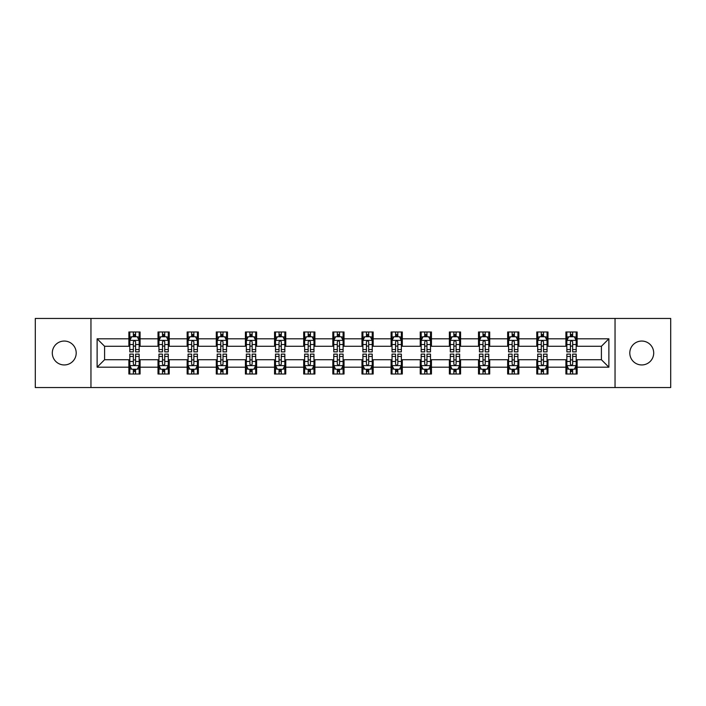 <?xml version="1.0" encoding="UTF-8"?>
<svg xmlns="http://www.w3.org/2000/svg" width="706" height="706" viewBox="0 0 706 706"><rect width="100%" height="100%" fill="white"/><g stroke="black" fill="none" stroke-linecap="round" stroke-linejoin="round"><path stroke-width="1.06" d="M641.754 341.051A11.949 11.949 0 0 0 629.796 353A11.949 11.949 0 0 0 641.754 364.949A11.949 11.949 0 0 0 653.703 353A11.949 11.949 0 0 0 641.754 341.051M64.246 341.051A11.949 11.949 0 0 0 52.297 353A11.949 11.949 0 0 0 64.246 364.949A11.949 11.949 0 0 0 76.204 353A11.949 11.949 0 0 0 64.246 341.051M615.041 387.55L670.7 387.55L670.7 318.45L615.041 318.45L615.041 387.55L90.959 387.55L90.959 318.45L35.3 318.45L35.3 387.55L90.959 387.55M615.041 318.45L90.959 318.45M577.129 338.809L577.129 331.988L565.921 331.988L565.921 338.809L547.988 338.809L547.988 331.988L536.781 331.988L536.781 338.809L518.857 338.809L518.857 331.988L507.649 331.988L507.649 338.809L489.717 338.809L489.717 331.988L478.509 331.988L478.509 338.809L460.577 338.809L460.577 331.988L449.378 331.988L449.378 338.809L431.445 338.809L431.445 331.988L420.238 331.988L420.238 338.809L402.305 338.809L402.305 331.988L391.098 331.988L391.098 338.809L373.174 338.809L373.174 331.988L361.966 331.988L361.966 338.809L344.034 338.809L344.034 331.988L332.826 331.988L332.826 338.809L314.902 338.809L314.902 331.988L303.695 331.988L303.695 338.809L285.762 338.809L285.762 331.988L274.555 331.988L274.555 338.809L256.622 338.809L256.622 331.988L245.423 331.988L245.423 338.809L227.491 338.809L227.491 331.988L216.283 331.988L216.283 338.809L198.351 338.809L198.351 331.988L187.143 331.988L187.143 338.809L169.219 338.809L169.219 331.988L158.012 331.988L158.012 338.809L140.079 338.809L140.079 331.988L128.871 331.988L128.871 338.809L97.119 338.809L97.119 367.191L104.594 359.725L128.871 359.725L128.871 374.012L140.079 374.012L140.079 359.725L158.012 359.725L158.012 374.012L169.219 374.012L169.219 359.725L187.143 359.725L187.143 374.012L198.351 374.012L198.351 359.725L216.283 359.725L216.283 374.012L227.491 374.012L227.491 359.725L245.423 359.725L245.423 374.012L256.622 374.012L256.622 359.725L274.555 359.725L274.555 374.012L285.762 374.012L285.762 359.725L303.695 359.725L303.695 374.012L314.902 374.012L314.902 359.725L332.826 359.725L332.826 374.012L344.034 374.012L344.034 359.725L361.966 359.725L361.966 374.012L373.174 374.012L373.174 359.725L391.098 359.725L391.098 374.012L402.305 374.012L402.305 359.725L420.238 359.725L420.238 374.012L431.445 374.012L431.445 359.725L449.378 359.725L449.378 374.012L460.577 374.012L460.577 359.725L478.509 359.725L478.509 374.012L489.717 374.012L489.717 359.725L507.649 359.725L507.649 374.012L518.857 374.012L518.857 359.725L536.781 359.725L536.781 374.012L547.988 374.012L547.988 359.725L565.921 359.725L565.921 374.012L577.129 374.012L577.129 359.725L601.406 359.725L601.406 346.275L577.129 346.275L577.129 338.809L608.881 338.809L608.881 367.191L577.129 367.191M565.921 367.191L547.988 367.191M536.781 367.191L518.857 367.191M507.649 367.191L489.717 367.191M478.509 367.191L460.577 367.191M449.378 367.191L431.445 367.191M420.238 367.191L402.305 367.191M391.098 367.191L373.174 367.191M361.966 367.191L344.034 367.191M332.826 367.191L314.902 367.191M303.695 367.191L285.762 367.191M274.555 367.191L256.622 367.191M245.423 367.191L227.491 367.191M216.283 367.191L198.351 367.191M187.143 367.191L169.219 367.191M158.012 367.191L140.079 367.191M128.871 367.191L97.119 367.191M565.921 338.809L565.921 346.275L547.988 346.275L547.988 338.809M536.781 338.809L536.781 346.275L518.857 346.275L518.857 338.809M507.649 338.809L507.649 346.275L489.717 346.275L489.717 338.809M478.509 338.809L478.509 346.275L460.577 346.275L460.577 338.809M449.378 338.809L449.378 346.275L431.445 346.275L431.445 338.809M420.238 338.809L420.238 346.275L402.305 346.275L402.305 338.809M391.098 338.809L391.098 346.275L373.174 346.275L373.174 338.809M361.966 338.809L361.966 346.275L344.034 346.275L344.034 338.809M332.826 338.809L332.826 346.275L314.902 346.275L314.902 338.809M303.695 338.809L303.695 346.275L285.762 346.275L285.762 338.809M274.555 338.809L274.555 346.275L256.622 346.275L256.622 338.809M245.423 338.809L245.423 346.275L227.491 346.275L227.491 338.809M216.283 338.809L216.283 346.275L198.351 346.275L198.351 338.809M187.143 338.809L187.143 346.275L169.219 346.275L169.219 338.809M158.012 338.809L158.012 346.275L140.079 346.275L140.079 338.809M128.871 338.809L128.871 346.275L104.594 346.275L97.119 338.809M104.594 346.275L104.594 359.725M608.881 367.191L601.406 359.725M601.406 346.275L608.881 338.809M128.871 336.656L129.807 336.656M133.355 336.656L135.596 336.656M139.144 336.656L140.079 336.656M128.871 346.09L129.807 346.09M133.355 346.09L135.596 346.09M139.144 346.09L140.079 346.09M128.871 359.91L129.807 359.91M133.355 359.91L135.596 359.91M139.144 359.91L140.079 359.91M128.871 369.344L129.807 369.344M133.355 369.344L135.596 369.344M139.144 369.344L140.079 369.344M158.012 359.91L158.947 359.91M162.495 359.91L164.736 359.91M168.284 359.91L169.219 359.91M158.012 369.344L158.947 369.344M162.495 369.344L164.736 369.344M168.284 369.344L169.219 369.344M158.012 336.656L158.947 336.656M162.495 336.656L164.736 336.656M168.284 336.656L169.219 336.656M158.012 346.09L158.947 346.09M162.495 346.09L164.736 346.09M168.284 346.09L169.219 346.09M187.143 359.91L188.078 359.91M191.626 359.91L193.868 359.91M197.415 359.91L198.351 359.91M187.143 369.344L188.078 369.344M191.626 369.344L193.868 369.344M197.415 369.344L198.351 369.344M187.143 336.656L188.078 336.656M191.626 336.656L193.868 336.656M197.415 336.656L198.351 336.656M187.143 346.09L188.078 346.09M191.626 346.09L193.868 346.09M197.415 346.09L198.351 346.09M216.283 359.91L217.219 359.91M220.766 359.91L223.008 359.91M226.555 359.91L227.491 359.91M216.283 369.344L217.219 369.344M220.766 369.344L223.008 369.344M226.555 369.344L227.491 369.344M216.283 336.656L217.219 336.656M220.766 336.656L223.008 336.656M226.555 336.656L227.491 336.656M216.283 346.09L217.219 346.09M220.766 346.09L223.008 346.09M226.555 346.09L227.491 346.09M245.423 359.91L246.35 359.91M249.898 359.91L252.139 359.91M255.696 359.91L256.622 359.91M245.423 369.344L246.35 369.344M249.898 369.344L252.139 369.344M255.696 369.344L256.622 369.344M245.423 336.656L246.35 336.656M249.898 336.656L252.139 336.656M255.696 336.656L256.622 336.656M245.423 346.09L246.35 346.09M249.898 346.09L252.139 346.09M255.696 346.09L256.622 346.09M274.555 359.91L275.49 359.91M279.038 359.91L281.279 359.91M284.827 359.91L285.762 359.91M274.555 369.344L275.49 369.344M279.038 369.344L281.279 369.344M284.827 369.344L285.762 369.344M274.555 336.656L275.49 336.656M279.038 336.656L281.279 336.656M284.827 336.656L285.762 336.656M274.555 346.09L275.49 346.09M279.038 346.09L281.279 346.09M284.827 346.09L285.762 346.09M303.695 359.91L304.63 359.91M308.178 359.91L310.419 359.91M313.967 359.91L314.902 359.91M303.695 369.344L304.63 369.344M308.178 369.344L310.419 369.344M313.967 369.344L314.902 369.344M303.695 336.656L304.63 336.656M308.178 336.656L310.419 336.656M313.967 336.656L314.902 336.656M303.695 346.09L304.63 346.09M308.178 346.09L310.419 346.09M313.967 346.09L314.902 346.09M332.826 359.91L333.761 359.91M337.309 359.91L339.551 359.91M343.098 359.91L344.034 359.91M332.826 369.344L333.761 369.344M337.309 369.344L339.551 369.344M343.098 369.344L344.034 369.344M332.826 336.656L333.761 336.656M337.309 336.656L339.551 336.656M343.098 336.656L344.034 336.656M332.826 346.09L333.761 346.09M337.309 346.09L339.551 346.09M343.098 346.09L344.034 346.09M361.966 359.91L362.902 359.91M366.449 359.91L368.691 359.91M372.238 359.91L373.174 359.91M361.966 369.344L362.902 369.344M366.449 369.344L368.691 369.344M372.238 369.344L373.174 369.344M361.966 336.656L362.902 336.656M366.449 336.656L368.691 336.656M372.238 336.656L373.174 336.656M361.966 346.09L362.902 346.09M366.449 346.09L368.691 346.09M372.238 346.09L373.174 346.09M391.098 359.91L392.033 359.91M395.581 359.91L397.822 359.91M401.37 359.91L402.305 359.91M391.098 369.344L392.033 369.344M395.581 369.344L397.822 369.344M401.37 369.344L402.305 369.344M391.098 336.656L392.033 336.656M395.581 336.656L397.822 336.656M401.37 336.656L402.305 336.656M391.098 346.09L392.033 346.09M395.581 346.09L397.822 346.09M401.37 346.09L402.305 346.09M420.238 359.91L421.173 359.91M424.721 359.91L426.962 359.91M430.51 359.91L431.445 359.91M420.238 369.344L421.173 369.344M424.721 369.344L426.962 369.344M430.51 369.344L431.445 369.344M420.238 336.656L421.173 336.656M424.721 336.656L426.962 336.656M430.51 336.656L431.445 336.656M420.238 346.09L421.173 346.09M424.721 346.09L426.962 346.09M430.51 346.09L431.445 346.09M449.378 359.91L450.304 359.91M453.861 359.91L456.102 359.91M459.65 359.91L460.577 359.91M449.378 369.344L450.304 369.344M453.861 369.344L456.102 369.344M459.65 369.344L460.577 369.344M449.378 336.656L450.304 336.656M453.861 336.656L456.102 336.656M459.65 336.656L460.577 336.656M449.378 346.09L450.304 346.09M453.861 346.09L456.102 346.09M459.65 346.09L460.577 346.09M478.509 359.91L479.445 359.91M482.992 359.91L485.234 359.91M488.781 359.91L489.717 359.91M478.509 369.344L479.445 369.344M482.992 369.344L485.234 369.344M488.781 369.344L489.717 369.344M478.509 336.656L479.445 336.656M482.992 336.656L485.234 336.656M488.781 336.656L489.717 336.656M478.509 346.09L479.445 346.09M482.992 346.09L485.234 346.09M488.781 346.09L489.717 346.09M507.649 359.91L508.585 359.91M512.132 359.91L514.374 359.91M517.922 359.91L518.857 359.91M507.649 369.344L508.585 369.344M512.132 369.344L514.374 369.344M517.922 369.344L518.857 369.344M507.649 336.656L508.585 336.656M512.132 336.656L514.374 336.656M517.922 336.656L518.857 336.656M507.649 346.09L508.585 346.09M512.132 346.09L514.374 346.09M517.922 346.09L518.857 346.09M536.781 359.91L537.716 359.91M541.264 359.91L543.505 359.91M547.053 359.91L547.988 359.91M536.781 369.344L537.716 369.344M541.264 369.344L543.505 369.344M547.053 369.344L547.988 369.344M536.781 336.656L537.716 336.656M541.264 336.656L543.505 336.656M547.053 336.656L547.988 336.656M536.781 346.09L537.716 346.09M541.264 346.09L543.505 346.09M547.053 346.09L547.988 346.09M565.921 359.91L566.856 359.91M570.404 359.91L572.645 359.91M576.193 359.91L577.129 359.91M565.921 369.344L566.856 369.344M570.404 369.344L572.645 369.344M576.193 369.344L577.129 369.344M565.921 336.656L566.856 336.656M570.404 336.656L572.645 336.656M576.193 336.656L577.129 336.656M565.921 346.09L566.856 346.09M570.404 346.09L572.645 346.09M576.193 346.09L577.129 346.09M135.596 334.415L133.355 334.415M139.144 349.541L135.596 349.541L135.596 351.879L139.144 351.879L139.144 340.486L137.282 336.753L131.678 336.753L129.807 340.486L129.807 351.879L133.355 351.879L133.355 349.541L129.807 349.541M129.807 340.486L129.807 331.988M139.144 340.486L139.144 331.988M133.355 336.753L133.355 331.988M135.596 331.988L135.596 336.753M135.596 349.541L135.596 341.889C134.855 340.451 134.105 340.451 133.355 341.889L133.355 349.541M133.355 371.585L135.596 371.585M129.807 356.459L133.355 356.459L133.355 354.121L129.807 354.121L129.807 365.514L131.678 369.247L137.282 369.247L139.144 365.514L139.144 354.121L135.596 354.121L135.596 356.459L139.144 356.459M139.144 365.514L139.144 374.012M129.807 365.514L129.807 374.012M135.596 369.247L135.596 374.012M133.355 374.012L133.355 369.247M133.355 356.459L133.355 364.111C134.105 365.549 134.846 365.549 135.596 364.111L135.596 356.459M164.736 334.415L162.495 334.415M168.284 349.541L164.736 349.541L164.736 351.879L168.284 351.879L168.284 340.486L166.413 336.753L160.809 336.753L158.947 340.486L158.947 351.879L162.495 351.879L162.495 349.541L158.947 349.541M158.947 340.486L158.947 331.988M168.284 340.486L168.284 331.988M162.495 336.753L162.495 331.988M164.736 331.988L164.736 336.753M164.736 349.541L164.736 341.889C163.986 340.451 163.236 340.451 162.495 341.889L162.495 349.541M193.868 334.415L191.626 334.415M197.415 349.541L193.868 349.541L193.868 351.879L197.415 351.879L197.415 340.486L195.553 336.753L189.949 336.753L188.078 340.486L188.078 351.879L191.626 351.879L191.626 349.541L188.078 349.541M188.078 340.486L188.078 331.988M197.415 340.486L197.415 331.988M191.626 336.753L191.626 331.988M193.868 331.988L193.868 336.753M193.868 349.541L193.868 341.889C193.126 340.451 192.376 340.451 191.626 341.889L191.626 349.541M162.495 371.585L164.736 371.585M158.947 356.459L162.495 356.459L162.495 354.121L158.947 354.121L158.947 365.514L160.809 369.247L166.413 369.247L168.284 365.514L168.284 354.121L164.736 354.121L164.736 356.459L168.284 356.459M168.284 365.514L168.284 374.012M158.947 365.514L158.947 374.012M164.736 369.247L164.736 374.012M162.495 374.012L162.495 369.247M162.495 356.459L162.495 364.111C163.236 365.549 163.986 365.549 164.736 364.111L164.736 356.459M191.626 371.585L193.868 371.585M188.078 356.459L191.626 356.459L191.626 354.121L188.078 354.121L188.078 365.514L189.949 369.247L195.553 369.247L197.415 365.514L197.415 354.121L193.868 354.121L193.868 356.459L197.415 356.459M197.415 365.514L197.415 374.012M188.078 365.514L188.078 374.012M193.868 369.247L193.868 374.012M191.626 374.012L191.626 369.247M191.626 356.459L191.626 364.111C192.376 365.549 193.117 365.549 193.868 364.111L193.868 356.459M223.008 334.415L220.766 334.415M226.555 349.541L223.008 349.541L223.008 351.879L226.555 351.879L226.555 340.486L224.684 336.753L219.081 336.753L217.219 340.486L217.219 351.879L220.766 351.879L220.766 349.541L217.219 349.541M217.219 340.486L217.219 331.988M226.555 340.486L226.555 331.988M220.766 336.753L220.766 331.988M223.008 331.988L223.008 336.753M223.008 349.541L223.008 341.889C222.258 340.451 221.516 340.451 220.766 341.889L220.766 349.541M252.139 334.415L249.898 334.415M255.696 349.541L252.139 349.541L252.139 351.879L255.696 351.879L255.696 340.486L253.825 336.753L248.221 336.753L246.35 340.486L246.35 351.879L249.898 351.879L249.898 349.541L246.35 349.541M246.35 340.486L246.35 331.988M255.696 340.486L255.696 331.988M249.898 336.753L249.898 331.988M252.139 331.988L252.139 336.753M252.139 349.541L252.139 341.889C251.398 340.451 250.648 340.451 249.898 341.889L249.898 349.541M281.279 334.415L279.038 334.415M284.827 349.541L281.279 349.541L281.279 351.879L284.827 351.879L284.827 340.486L282.956 336.753L277.361 336.753L275.49 340.486L275.49 351.879L279.038 351.879L279.038 349.541L275.49 349.541M275.49 340.486L275.49 331.988M284.827 340.486L284.827 331.988M279.038 336.753L279.038 331.988M281.279 331.988L281.279 336.753M281.279 349.541L281.279 341.889C280.529 340.451 279.788 340.451 279.038 341.889L279.038 349.541M220.766 371.585L223.008 371.585M217.219 356.459L220.766 356.459L220.766 354.121L217.219 354.121L217.219 365.514L219.081 369.247L224.684 369.247L226.555 365.514L226.555 354.121L223.008 354.121L223.008 356.459L226.555 356.459M226.555 365.514L226.555 374.012M217.219 365.514L217.219 374.012M223.008 369.247L223.008 374.012M220.766 374.012L220.766 369.247M220.766 356.459L220.766 364.111C221.507 365.549 222.258 365.549 223.008 364.111L223.008 356.459M249.898 371.585L252.139 371.585M246.35 356.459L249.898 356.459L249.898 354.121L246.35 354.121L246.35 365.514L248.221 369.247L253.825 369.247L255.696 365.514L255.696 354.121L252.139 354.121L252.139 356.459L255.696 356.459M255.696 365.514L255.696 374.012M246.35 365.514L246.35 374.012M252.139 369.247L252.139 374.012M249.898 374.012L249.898 369.247M249.898 356.459L249.898 364.111C250.648 365.549 251.398 365.549 252.139 364.111L252.139 356.459M279.038 371.585L281.279 371.585M275.49 356.459L279.038 356.459L279.038 354.121L275.49 354.121L275.49 365.514L277.361 369.247L282.956 369.247L284.827 365.514L284.827 354.121L281.279 354.121L281.279 356.459L284.827 356.459M284.827 365.514L284.827 374.012M275.49 365.514L275.49 374.012M281.279 369.247L281.279 374.012M279.038 374.012L279.038 369.247M279.038 356.459L279.038 364.111C279.788 365.549 280.529 365.549 281.279 364.111L281.279 356.459M310.419 334.415L308.178 334.415M313.967 349.541L310.419 349.541L310.419 351.879L313.967 351.879L313.967 340.486L312.096 336.753L306.492 336.753L304.63 340.486L304.63 351.879L308.178 351.879L308.178 349.541L304.63 349.541M304.63 340.486L304.63 331.988M313.967 340.486L313.967 331.988M308.178 336.753L308.178 331.988M310.419 331.988L310.419 336.753M310.419 349.541L310.419 341.889C309.669 340.451 308.919 340.451 308.178 341.889L308.178 349.541M308.178 371.585L310.419 371.585M304.63 356.459L308.178 356.459L308.178 354.121L304.63 354.121L304.63 365.514L306.492 369.247L312.096 369.247L313.967 365.514L313.967 354.121L310.419 354.121L310.419 356.459L313.967 356.459M313.967 365.514L313.967 374.012M304.63 365.514L304.63 374.012M310.419 369.247L310.419 374.012M308.178 374.012L308.178 369.247M308.178 356.459L308.178 364.111C308.919 365.549 309.669 365.549 310.419 364.111L310.419 356.459M339.551 334.415L337.309 334.415M343.098 349.541L339.551 349.541L339.551 351.879L343.098 351.879L343.098 340.486L341.236 336.753L335.632 336.753L333.761 340.486L333.761 351.879L337.309 351.879L337.309 349.541L333.761 349.541M333.761 340.486L333.761 331.988M343.098 340.486L343.098 331.988M337.309 336.753L337.309 331.988M339.551 331.988L339.551 336.753M339.551 349.541L339.551 341.889C338.809 340.451 338.059 340.451 337.309 341.889L337.309 349.541M337.309 371.585L339.551 371.585M333.761 356.459L337.309 356.459L337.309 354.121L333.761 354.121L333.761 365.514L335.632 369.247L341.236 369.247L343.098 365.514L343.098 354.121L339.551 354.121L339.551 356.459L343.098 356.459M343.098 365.514L343.098 374.012M333.761 365.514L333.761 374.012M339.551 369.247L339.551 374.012M337.309 374.012L337.309 369.247M337.309 356.459L337.309 364.111C338.059 365.549 338.801 365.549 339.551 364.111L339.551 356.459M368.691 334.415L366.449 334.415M372.238 349.541L368.691 349.541L368.691 351.879L372.238 351.879L372.238 340.486L370.368 336.753L364.764 336.753L362.902 340.486L362.902 351.879L366.449 351.879L366.449 349.541L362.902 349.541M362.902 340.486L362.902 331.988M372.238 340.486L372.238 331.988M366.449 336.753L366.449 331.988M368.691 331.988L368.691 336.753M368.691 349.541L368.691 341.889C367.941 340.451 367.199 340.451 366.449 341.889L366.449 349.541M366.449 371.585L368.691 371.585M362.902 356.459L366.449 356.459L366.449 354.121L362.902 354.121L362.902 365.514L364.764 369.247L370.368 369.247L372.238 365.514L372.238 354.121L368.691 354.121L368.691 356.459L372.238 356.459M372.238 365.514L372.238 374.012M362.902 365.514L362.902 374.012M368.691 369.247L368.691 374.012M366.449 374.012L366.449 369.247M366.449 356.459L366.449 364.111C367.191 365.549 367.941 365.549 368.691 364.111L368.691 356.459M397.822 334.415L395.581 334.415M401.37 349.541L397.822 349.541L397.822 351.879L401.37 351.879L401.37 340.486L399.508 336.753L393.904 336.753L392.033 340.486L392.033 351.879L395.581 351.879L395.581 349.541L392.033 349.541M392.033 340.486L392.033 331.988M401.37 340.486L401.37 331.988M395.581 336.753L395.581 331.988M397.822 331.988L397.822 336.753M397.822 349.541L397.822 341.889C397.081 340.451 396.331 340.451 395.581 341.889L395.581 349.541M395.581 371.585L397.822 371.585M392.033 356.459L395.581 356.459L395.581 354.121L392.033 354.121L392.033 365.514L393.904 369.247L399.508 369.247L401.37 365.514L401.37 354.121L397.822 354.121L397.822 356.459L401.37 356.459M401.37 365.514L401.37 374.012M392.033 365.514L392.033 374.012M397.822 369.247L397.822 374.012M395.581 374.012L395.581 369.247M395.581 356.459L395.581 364.111C396.331 365.549 397.081 365.549 397.822 364.111L397.822 356.459M426.962 334.415L424.721 334.415M430.51 349.541L426.962 349.541L426.962 351.879L430.51 351.879L430.51 340.486L428.639 336.753L423.044 336.753L421.173 340.486L421.173 351.879L424.721 351.879L424.721 349.541L421.173 349.541M421.173 340.486L421.173 331.988M430.51 340.486L430.51 331.988M424.721 336.753L424.721 331.988M426.962 331.988L426.962 336.753M426.962 349.541L426.962 341.889C426.212 340.451 425.471 340.451 424.721 341.889L424.721 349.541M424.721 371.585L426.962 371.585M421.173 356.459L424.721 356.459L424.721 354.121L421.173 354.121L421.173 365.514L423.044 369.247L428.639 369.247L430.51 365.514L430.51 354.121L426.962 354.121L426.962 356.459L430.51 356.459M430.51 365.514L430.51 374.012M421.173 365.514L421.173 374.012M426.962 369.247L426.962 374.012M424.721 374.012L424.721 369.247M424.721 356.459L424.721 364.111C425.471 365.549 426.212 365.549 426.962 364.111L426.962 356.459M456.102 334.415L453.861 334.415M459.65 349.541L456.102 349.541L456.102 351.879L459.65 351.879L459.65 340.486L457.779 336.753L452.175 336.753L450.304 340.486L450.304 351.879L453.861 351.879L453.861 349.541L450.304 349.541M450.304 340.486L450.304 331.988M459.65 340.486L459.65 331.988M453.861 336.753L453.861 331.988M456.102 331.988L456.102 336.753M456.102 349.541L456.102 341.889C455.352 340.451 454.602 340.451 453.861 341.889L453.861 349.541M453.861 371.585L456.102 371.585M450.304 356.459L453.861 356.459L453.861 354.121L450.304 354.121L450.304 365.514L452.175 369.247L457.779 369.247L459.65 365.514L459.65 354.121L456.102 354.121L456.102 356.459L459.65 356.459M459.65 365.514L459.65 374.012M450.304 365.514L450.304 374.012M456.102 369.247L456.102 374.012M453.861 374.012L453.861 369.247M453.861 356.459L453.861 364.111C454.602 365.549 455.352 365.549 456.102 364.111L456.102 356.459M485.234 334.415L482.992 334.415M488.781 349.541L485.234 349.541L485.234 351.879L488.781 351.879L488.781 340.486L486.919 336.753L481.315 336.753L479.445 340.486L479.445 351.879L482.992 351.879L482.992 349.541L479.445 349.541M479.445 340.486L479.445 331.988M488.781 340.486L488.781 331.988M482.992 336.753L482.992 331.988M485.234 331.988L485.234 336.753M485.234 349.541L485.234 341.889C484.492 340.451 483.742 340.451 482.992 341.889L482.992 349.541M482.992 371.585L485.234 371.585M479.445 356.459L482.992 356.459L482.992 354.121L479.445 354.121L479.445 365.514L481.315 369.247L486.919 369.247L488.781 365.514L488.781 354.121L485.234 354.121L485.234 356.459L488.781 356.459M488.781 365.514L488.781 374.012M479.445 365.514L479.445 374.012M485.234 369.247L485.234 374.012M482.992 374.012L482.992 369.247M482.992 356.459L482.992 364.111C483.742 365.549 484.484 365.549 485.234 364.111L485.234 356.459M514.374 334.415L512.132 334.415M517.922 349.541L514.374 349.541L514.374 351.879L517.922 351.879L517.922 340.486L516.051 336.753L510.447 336.753L508.585 340.486L508.585 351.879L512.132 351.879L512.132 349.541L508.585 349.541M508.585 340.486L508.585 331.988M517.922 340.486L517.922 331.988M512.132 336.753L512.132 331.988M514.374 331.988L514.374 336.753M514.374 349.541L514.374 341.889C513.624 340.451 512.883 340.451 512.132 341.889L512.132 349.541M512.132 371.585L514.374 371.585M508.585 356.459L512.132 356.459L512.132 354.121L508.585 354.121L508.585 365.514L510.447 369.247L516.051 369.247L517.922 365.514L517.922 354.121L514.374 354.121L514.374 356.459L517.922 356.459M517.922 365.514L517.922 374.012M508.585 365.514L508.585 374.012M514.374 369.247L514.374 374.012M512.132 374.012L512.132 369.247M512.132 356.459L512.132 364.111C512.874 365.549 513.624 365.549 514.374 364.111L514.374 356.459M543.505 334.415L541.264 334.415M547.053 349.541L543.505 349.541L543.505 351.879L547.053 351.879L547.053 340.486L545.191 336.753L539.587 336.753L537.716 340.486L537.716 351.879L541.264 351.879L541.264 349.541L537.716 349.541M537.716 340.486L537.716 331.988M547.053 340.486L547.053 331.988M541.264 336.753L541.264 331.988M543.505 331.988L543.505 336.753M543.505 349.541L543.505 341.889C542.764 340.451 542.014 340.451 541.264 341.889L541.264 349.541M541.264 371.585L543.505 371.585M537.716 356.459L541.264 356.459L541.264 354.121L537.716 354.121L537.716 365.514L539.587 369.247L545.191 369.247L547.053 365.514L547.053 354.121L543.505 354.121L543.505 356.459L547.053 356.459M547.053 365.514L547.053 374.012M537.716 365.514L537.716 374.012M543.505 369.247L543.505 374.012M541.264 374.012L541.264 369.247M541.264 356.459L541.264 364.111C542.014 365.549 542.764 365.549 543.505 364.111L543.505 356.459M572.645 334.415L570.404 334.415M576.193 349.541L572.645 349.541L572.645 351.879L576.193 351.879L576.193 340.486L574.322 336.753L568.718 336.753L566.856 340.486L566.856 351.879L570.404 351.879L570.404 349.541L566.856 349.541M566.856 340.486L566.856 331.988M576.193 340.486L576.193 331.988M570.404 336.753L570.404 331.988M572.645 331.988L572.645 336.753M572.645 349.541L572.645 341.889C571.895 340.451 571.154 340.451 570.404 341.889L570.404 349.541M570.404 371.585L572.645 371.585M566.856 356.459L570.404 356.459L570.404 354.121L566.856 354.121L566.856 365.514L568.718 369.247L574.322 369.247L576.193 365.514L576.193 354.121L572.645 354.121L572.645 356.459L576.193 356.459M576.193 365.514L576.193 374.012M566.856 365.514L566.856 374.012M572.645 369.247L572.645 374.012M570.404 374.012L570.404 369.247M570.404 356.459L570.404 364.111C571.145 365.549 571.895 365.549 572.645 364.111L572.645 356.459M139.1 340.389L129.851 340.389M129.807 336.974L131.563 336.974M137.388 336.974L139.144 336.974M133.355 344.528L129.807 344.528M139.144 344.528L135.596 344.528M135.596 335.606L133.355 335.606M129.851 365.611L139.1 365.611M139.144 369.026L137.388 369.026M131.563 369.026L129.807 369.026M135.596 361.472L139.144 361.472M129.807 361.472L133.355 361.472M133.355 370.394L135.596 370.394M168.231 340.389L158.991 340.389M158.947 336.974L160.703 336.974M166.528 336.974L168.284 336.974M162.495 344.528L158.947 344.528M168.284 344.528L164.736 344.528M164.736 335.606L162.495 335.606M197.371 340.389L188.123 340.389M188.078 336.974L189.835 336.974M195.659 336.974L197.415 336.974M191.626 344.528L188.078 344.528M197.415 344.528L193.868 344.528M193.868 335.606L191.626 335.606M158.991 365.611L168.231 365.611M168.284 369.026L166.528 369.026M160.703 369.026L158.947 369.026M164.736 361.472L168.284 361.472M158.947 361.472L162.495 361.472M162.495 370.394L164.736 370.394M188.123 365.611L197.371 365.611M197.415 369.026L195.659 369.026M189.835 369.026L188.078 369.026M193.868 361.472L197.415 361.472M188.078 361.472L191.626 361.472M191.626 370.394L193.868 370.394M226.511 340.389L217.263 340.389M217.219 336.974L218.975 336.974M224.799 336.974L226.555 336.974M220.766 344.528L217.219 344.528M226.555 344.528L223.008 344.528M223.008 335.606L220.766 335.606M255.643 340.389L246.403 340.389M246.35 336.974L248.106 336.974M253.939 336.974L255.696 336.974M249.898 344.528L246.35 344.528M255.696 344.528L252.139 344.528M252.139 335.606L249.898 335.606M284.783 340.389L275.534 340.389M275.49 336.974L277.246 336.974M283.071 336.974L284.827 336.974M279.038 344.528L275.49 344.528M284.827 344.528L281.279 344.528M281.279 335.606L279.038 335.606M217.263 365.611L226.511 365.611M226.555 369.026L224.799 369.026M218.975 369.026L217.219 369.026M223.008 361.472L226.555 361.472M217.219 361.472L220.766 361.472M220.766 370.394L223.008 370.394M246.403 365.611L255.643 365.611M255.696 369.026L253.939 369.026M248.106 369.026L246.35 369.026M252.139 361.472L255.696 361.472M246.35 361.472L249.898 361.472M249.898 370.394L252.139 370.394M275.534 365.611L284.783 365.611M284.827 369.026L283.071 369.026M277.246 369.026L275.49 369.026M281.279 361.472L284.827 361.472M275.49 361.472L279.038 361.472M279.038 370.394L281.279 370.394M313.914 340.389L304.674 340.389M304.63 336.974L306.378 336.974M312.211 336.974L313.967 336.974M308.178 344.528L304.63 344.528M313.967 344.528L310.419 344.528M310.419 335.606L308.178 335.606M304.674 365.611L313.914 365.611M313.967 369.026L312.211 369.026M306.378 369.026L304.63 369.026M310.419 361.472L313.967 361.472M304.63 361.472L308.178 361.472M308.178 370.394L310.419 370.394M343.054 340.389L333.806 340.389M333.761 336.974L335.518 336.974M341.342 336.974L343.098 336.974M337.309 344.528L333.761 344.528M343.098 344.528L339.551 344.528M339.551 335.606L337.309 335.606M333.806 365.611L343.054 365.611M343.098 369.026L341.342 369.026M335.518 369.026L333.761 369.026M339.551 361.472L343.098 361.472M333.761 361.472L337.309 361.472M337.309 370.394L339.551 370.394M372.194 340.389L362.946 340.389M362.902 336.974L364.658 336.974M370.482 336.974L372.238 336.974M366.449 344.528L362.902 344.528M372.238 344.528L368.691 344.528M368.691 335.606L366.449 335.606M362.946 365.611L372.194 365.611M372.238 369.026L370.482 369.026M364.658 369.026L362.902 369.026M368.691 361.472L372.238 361.472M362.902 361.472L366.449 361.472M366.449 370.394L368.691 370.394M401.326 340.389L392.086 340.389M392.033 336.974L393.789 336.974M399.622 336.974L401.37 336.974M395.581 344.528L392.033 344.528M401.37 344.528L397.822 344.528M397.822 335.606L395.581 335.606M392.086 365.611L401.326 365.611M401.37 369.026L399.622 369.026M393.789 369.026L392.033 369.026M397.822 361.472L401.37 361.472M392.033 361.472L395.581 361.472M395.581 370.394L397.822 370.394M430.466 340.389L421.217 340.389M421.173 336.974L422.929 336.974M428.754 336.974L430.51 336.974M424.721 344.528L421.173 344.528M430.51 344.528L426.962 344.528M426.962 335.606L424.721 335.606M421.217 365.611L430.466 365.611M430.51 369.026L428.754 369.026M422.929 369.026L421.173 369.026M426.962 361.472L430.51 361.472M421.173 361.472L424.721 361.472M424.721 370.394L426.962 370.394M459.597 340.389L450.357 340.389M450.304 336.974L452.061 336.974M457.894 336.974L459.65 336.974M453.861 344.528L450.304 344.528M459.65 344.528L456.102 344.528M456.102 335.606L453.861 335.606M450.357 365.611L459.597 365.611M459.65 369.026L457.894 369.026M452.061 369.026L450.304 369.026M456.102 361.472L459.65 361.472M450.304 361.472L453.861 361.472M453.861 370.394L456.102 370.394M488.737 340.389L479.489 340.389M479.445 336.974L481.201 336.974M487.025 336.974L488.781 336.974M482.992 344.528L479.445 344.528M488.781 344.528L485.234 344.528M485.234 335.606L482.992 335.606M479.489 365.611L488.737 365.611M488.781 369.026L487.025 369.026M481.201 369.026L479.445 369.026M485.234 361.472L488.781 361.472M479.445 361.472L482.992 361.472M482.992 370.394L485.234 370.394M517.877 340.389L508.629 340.389M508.585 336.974L510.341 336.974M516.165 336.974L517.922 336.974M512.132 344.528L508.585 344.528M517.922 344.528L514.374 344.528M514.374 335.606L512.132 335.606M508.629 365.611L517.877 365.611M517.922 369.026L516.165 369.026M510.341 369.026L508.585 369.026M514.374 361.472L517.922 361.472M508.585 361.472L512.132 361.472M512.132 370.394L514.374 370.394M547.009 340.389L537.769 340.389M537.716 336.974L539.472 336.974M545.297 336.974L547.053 336.974M541.264 344.528L537.716 344.528M547.053 344.528L543.505 344.528M543.505 335.606L541.264 335.606M537.769 365.611L547.009 365.611M547.053 369.026L545.297 369.026M539.472 369.026L537.716 369.026M543.505 361.472L547.053 361.472M537.716 361.472L541.264 361.472M541.264 370.394L543.505 370.394M576.149 340.389L566.9 340.389M566.856 336.974L568.612 336.974M574.437 336.974L576.193 336.974M570.404 344.528L566.856 344.528M576.193 344.528L572.645 344.528M572.645 335.606L570.404 335.606M566.9 365.611L576.149 365.611M576.193 369.026L574.437 369.026M568.612 369.026L566.856 369.026M572.645 361.472L576.193 361.472M566.856 361.472L570.404 361.472M570.404 370.394L572.645 370.394"/></g></svg>
